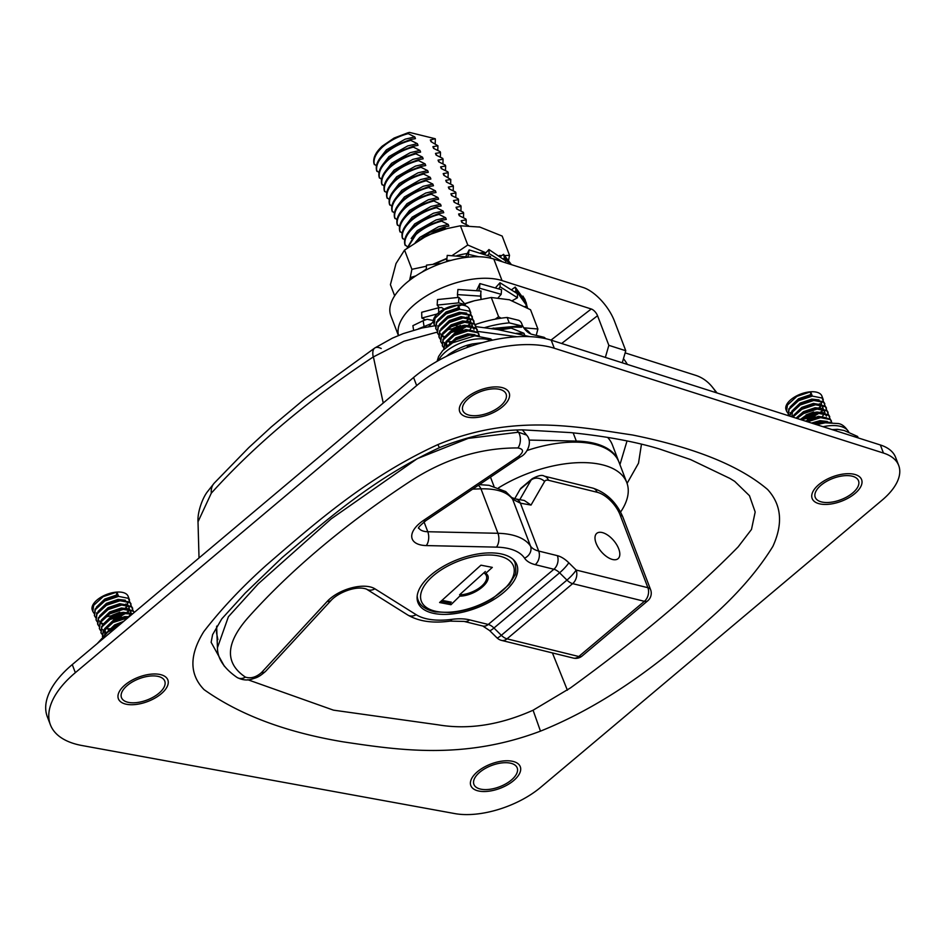 <?xml version="1.0" encoding="UTF-8"?>
<svg xmlns="http://www.w3.org/2000/svg" width="946" height="946" viewBox="0 0 946 946"><rect width="100%" height="100%" fill="white"/><g stroke="black" fill="none" stroke-linecap="round" stroke-linejoin="round"><path stroke-width="1.42" d="M622.267 362.791L625.767 350.73L614.451 321.096A33.086 15.112 52.3 0 0 583.02 287.442L493.8 259.027L502.03 280.572A62.874 30.863 159.1 0 0 432.795 292.29A62.874 30.863 159.1 0 0 398.503 335.463M625.767 350.73L608.846 345.337L605.357 357.411M608.846 345.337L597.541 315.716A6.622 3.027 52.3 0 0 591.25 308.987L502.03 280.572M398.408 335.499L390.828 315.668A62.874 30.863 -20.9 0 1 422.968 271.62A62.874 30.863 -20.9 0 1 493.8 259.027M716.146 392.685A59.563 44.178 -72.3 0 0 712.362 387.103A59.563 44.178 -72.3 0 0 705.87 380.706A59.563 44.178 -72.3 0 0 695.594 375.314L625.14 352.882M623.461 358.7A59.563 44.178 107.7 0 1 627.352 364.411M858.176 437.903L857.62 436.473L844.116 430.477L837.399 429.307L835.011 430.536M835.98 429.449A13.232 2.933 86.1 0 0 835.732 429.413L835.732 429.413A13.232 2.933 86.1 0 0 834.715 430.442M835.578 429.449L832.102 429.602M482.318 342.665L472.149 343.989L469.181 345.243L467.111 347.501M472.149 343.989L470.292 344.45A13.232 7.45 75.5 0 0 470.292 344.45L470.292 344.45C463.765 345.929 456.729 349.157 449.196 354.159L446.24 356.441M450.58 354.348L449.196 354.159M470.292 344.45A13.232 7.45 75.5 0 0 466.863 347.596M439.299 307.722L437.17 305.085L437.501 299.575L458.905 297.363L465.361 304.577M418.274 328.889L431.128 323.686M480.509 296.122L481.017 291.025L457.935 289.5L457.426 294.608L480.509 296.122L481.124 299.196M438.755 313.54L438.589 307.781L421.68 312.275L421.845 318.033L438.92 313.516M438.589 307.781L441.534 307.497L444.644 309.484M437.17 305.085L458.585 302.874L463.67 304.151M512.082 289.358L515.215 287.064L516.043 290.67L526.91 305.889L524.888 306.528M526.91 305.889L526.082 302.282L515.215 287.064M522.925 296.074L524.746 299.291M524.9 299.196L527.549 308.006M458.585 302.874L458.905 297.363M500.115 286.804L517.486 297.754L517.367 293.686L499.996 282.736L500.115 286.804L498.838 288.601M517.486 297.754L512.212 300.71M516.043 290.67L515.002 291.593M424.056 326.512L423.158 320.706L412.894 325.672L413.591 330.178M476.642 290.375L479.882 283.587L479.527 288.187L501.191 294.324L498.329 297.564M501.191 294.324L501.546 289.724L479.882 283.587M495.763 287.466L499.996 282.736M421.845 318.033L425.499 319.878M457.687 297.399L457.722 296.429M457.426 294.608L457.876 297.387M479.527 288.187L478.771 290.67M434.025 320.647L427.143 319.287L423.158 320.706M505.85 262.87L505.767 260.93L488.928 249.543L489.106 253.575L487.805 255.29M441.25 263.414L426.516 265.128L426.208 269.906M469.121 257.087L447.233 255.385L446.725 260.446L450.816 260.434M465.716 256.543L469.145 249.91L490.525 256.508L490.406 258.104M484.707 254.06L488.928 249.543M410.186 279.85L410.15 277.663L415.885 275.854M446.725 260.446L446.843 261.569M469.145 249.91L467.986 256.898M500.623 256.413L503.556 254.344L504.455 257.915L509.835 264.135M503.556 254.344L511.443 264.644M504.455 257.915L503.473 258.755M489.106 253.575L502.515 261.806M468.826 254.462L478.759 256.744M508.877 299.61A52.941 25.991 -20.9 0 1 509.445 299.776L491.27 297.493L474.466 300.733L461.435 305.014A52.941 25.991 -20.9 0 0 458.68 306.161L461.435 305.014A52.941 25.991 -20.9 0 1 474.1 300.84A52.941 25.991 -20.9 0 1 474.265 300.793M491.27 297.493L498.613 316.733L501.108 318.187M523.788 327.813L537.896 328.995L536.228 335.381M509.445 299.776L530.552 309.756L537.896 328.995M495.125 319.192L498.613 316.733M524.344 328.593A52.941 25.991 -20.9 0 1 530.611 333.867M428.739 326.654L434.001 320.741M409.571 280.312L410.15 277.935M410.221 277.627L411.9 269.314L426.445 266.216M394.659 295.791L390.414 284.675L396.019 263.532L404.557 250.087L411.9 269.314M424.695 237.091A52.941 25.991 -20.9 0 1 425.002 236.938A52.941 25.991 -20.9 0 1 431.021 234.088L447.127 228.554L460.43 225.787L467.773 245.014L485.877 252.807M404.557 250.087L424.908 236.985L431.021 234.088A52.941 25.991 -20.9 0 1 446.559 228.707A52.941 25.991 -20.9 0 1 446.879 228.625M433.339 264.1L446.938 258.364M452.401 255.396L467.773 245.014M421.857 272.235A52.941 25.991 -20.9 0 1 426.256 269.125M435.231 263.899A52.941 25.991 -20.9 0 1 441.309 261.013A52.941 25.991 -20.9 0 1 446.89 258.766M479.137 226.91A52.941 25.991 -20.9 0 1 479.835 227.075L502.172 236.062L509.516 255.29L508.605 260.103M499.405 255.503L501.735 255.633M504.857 255.621L509.516 255.29M456.93 255.609A52.941 25.991 -20.9 0 1 467.289 253.504M480.899 252.748A52.941 25.991 -20.9 0 1 485.558 253.15M460.43 225.787L479.835 227.075M517.048 336.741L477.695 331.419M460.856 330.473L459.401 330.426M437.135 332.141L403.93 341.258L373.221 356.985C308.715 399.661 254.746 445.058 211.301 493.173L198.01 521.79C197.324 512.153 202.586 497.738 207.588 491.542L214.163 483.205A26.476 16.614 42.1 0 0 211.301 493.173M641.459 444.206L638.515 463.185L627.08 483.394M247.793 679.725L333.465 710.15L438.282 724.849C468.317 729.898 499.926 725.026 533.083 710.221L570.462 687.919C638.55 638.491 694.447 591.487 738.128 546.906L751.491 529.441L755.18 511.999L749.469 495.704L734.687 481.348L729.886 478.416L690.604 459.59L659.291 448.936C635.073 441.628 605.523 436.189 570.639 432.606L522.984 429.874C497.135 429.886 469.334 435.787 439.594 447.588C372.854 478.641 325.365 521.14 281.979 557.726L245.215 593.095L221.79 618.861L212.602 634.648L211.135 642.31L224.45 666.398M540.473 731.14C464.084 760.052 399.2 750.225 343.209 741.853C286.035 732.31 239.657 714.904 204.064 689.634C189.283 674.403 189.2 655.058 203.804 631.597C221.175 609.106 242.034 586.946 266.405 565.129C315.479 522.807 367.178 477.056 437.856 444.608C513.725 413.225 578.006 426.989 632.413 434.971C685.992 445.814 735.834 462.523 767.584 489.472C781.479 504.644 783.253 523.611 772.894 546.35C759.059 568.818 740.127 591.084 716.075 613.138C668.763 655.696 612.653 702.05 540.473 731.14L533.083 710.221M480.237 789.023A23.165 11.376 -20.9 0 1 473.911 784.411A23.165 11.376 -20.9 0 1 491.494 765.527A23.165 11.376 -20.9 0 1 517.19 767.88A23.165 11.376 -20.9 0 1 505.98 783.761A23.165 11.376 -20.9 0 1 480.237 789.023M898.7 465.456L895.614 457.379A66.173 32.483 159.1 0 0 880.359 444.975L551.211 340.17A99.271 48.731 159.1 0 0 413.579 377.501L72.263 664.589A99.271 48.731 159.1 0 0 47.3 716.69L50.386 724.766A99.271 48.731 159.1 0 0 81.959 745.519L454.778 813.584A66.173 32.483 159.1 0 0 540.734 787.273L882.062 500.198A66.173 32.483 159.1 0 0 898.7 465.456A66.173 32.483 159.1 0 0 883.446 453.051L554.297 348.246A99.271 48.731 159.1 0 0 416.666 385.578L75.349 672.665A99.271 48.731 159.1 0 0 50.386 724.766M127.805 702.239A23.165 11.376 159.1 0 0 153.548 696.966A23.165 11.376 159.1 0 0 164.758 681.085A23.165 11.376 159.1 0 0 139.062 678.731A23.165 11.376 159.1 0 0 121.478 697.616A23.165 11.376 159.1 0 0 127.805 702.239M469.133 415.152A23.165 11.376 -20.9 0 1 462.807 410.54A23.165 11.376 -20.9 0 1 480.391 391.656A23.165 11.376 -20.9 0 1 506.086 394.009A23.165 11.376 -20.9 0 1 494.876 409.89A23.165 11.376 -20.9 0 1 469.133 415.152M821.566 501.948A23.165 11.376 159.1 0 0 847.297 496.685A23.165 11.376 159.1 0 0 858.519 480.805A23.165 11.376 159.1 0 0 832.823 478.44A23.165 11.376 159.1 0 0 815.239 497.324A23.165 11.376 159.1 0 0 821.566 501.948M620.588 512.046A89.338 43.859 159.1 0 0 626.808 482.637L618.991 462.18A89.338 43.859 159.1 0 0 527.076 450.497M545.972 338.739L544.151 337.332L531.936 334.328A9.921 5.002 -130.1 0 1 522.074 324.573L521.672 323.497A3.311 1.667 49.9 0 0 518.384 320.245L507.162 317.489L509.22 322.87L521.116 325.802L491.388 328.558M497.123 329.456L510.84 327.127L521.66 327.221L521.116 325.802M491.636 328.593L493.753 328.073M544.151 337.332L541.396 337.131L543.453 338.207M541.396 337.131L541.691 337.888M524.746 335.31L523.978 333.288L511.23 328.144L510.84 327.127M511.23 328.144L499.937 329.941M516.433 333.288L523.978 333.288M475.247 324.584A72.795 35.735 -20.9 0 1 507.162 317.489M484.6 327.635A72.795 35.735 -20.9 0 1 509.22 322.87M626.808 482.637A89.338 43.859 159.1 0 0 498.625 487.805M468.447 225.727L461.837 222.428L461.199 220.749L466.201 219.839L465.881 218.999L459.271 215.7L458.621 214.009L463.635 213.098L463.315 212.259L456.693 208.96L456.055 207.28L461.057 206.37L460.737 205.53L454.127 202.231L453.489 200.552L458.491 199.641L458.171 198.79L451.549 195.503L450.911 193.812L455.913 192.901L455.594 192.062L448.983 188.762L448.345 187.083L453.347 186.173L453.028 185.333L446.417 182.034L445.767 180.355L450.781 179.444L443.84 175.306L443.201 173.615L448.203 172.704L447.884 171.865L441.274 168.565L440.623 166.886L445.637 165.976L445.318 165.136L438.696 161.837L438.057 160.146L443.059 159.235L442.74 158.396L436.13 155.097L435.491 153.418L440.493 152.507L440.174 151.667L433.564 148.368L432.913 146.689L437.927 145.779L430.986 141.64L430.347 139.949L435.231 138.743L409.523 132.416L407.868 132.807L408.187 133.646L414.809 136.945L415.448 138.624L410.446 139.535L410.765 140.375L417.375 143.674L418.014 145.353L413.012 146.263L413.331 147.103L419.941 150.402L420.592 152.093L415.578 153.004L415.909 153.843L422.519 157.142L423.158 158.822L418.156 159.732L418.475 160.572L425.085 163.871L425.735 165.55L420.722 166.461L421.041 167.312L427.663 170.599L428.302 172.29L423.3 173.201L423.619 174.04L430.229 177.34L430.868 179.019L425.866 179.929L426.185 180.769L432.807 184.068L433.445 185.747L428.443 186.658L428.763 187.509L435.373 190.796L436.011 192.487L431.009 193.398L431.329 194.237L437.939 197.537L438.589 199.216L433.575 200.126L433.907 200.966L440.517 204.265L441.155 205.956L436.153 206.867L436.473 207.706L443.083 211.005L443.733 212.684L438.719 213.595L439.039 214.435L445.661 217.734L446.299 219.413L441.297 220.323L441.616 221.163L448.227 224.462L448.865 226.153L443.863 227.064L445.968 228.861M394.293 137.974L407.951 132.783L393.974 138.128L382.219 146.157C375.432 152.507 372.712 158.396 374.048 163.824L376.413 165.881M396.54 144.868L410.529 139.511L396.54 144.868L384.786 152.897C378.01 159.235 375.278 165.124 376.614 170.552L378.991 172.61M399.117 151.596L413.095 146.24L399.117 151.596L387.363 159.626C380.576 165.976 377.856 171.853 379.18 177.292L381.557 179.35M401.683 158.337L415.672 152.98L401.683 158.337L389.929 166.354C383.154 172.704 380.422 178.593 381.758 184.021L384.135 186.078M404.261 165.065L418.238 159.708L404.261 165.065L392.495 173.094C385.72 179.433 383 185.321 384.324 190.749L386.701 192.807M406.827 171.794L420.804 166.449L406.827 171.794L395.073 179.823C388.286 186.173 385.566 192.062 386.902 197.489L389.267 199.547M409.393 178.534L423.382 173.177L409.393 178.534L397.639 186.551C390.864 192.901 388.132 198.79 389.468 204.218L391.845 206.275M411.971 185.262L425.948 179.906L411.971 185.262L400.217 193.291C393.43 199.63 390.71 205.519 392.034 210.946L394.411 213.004M414.537 191.991L428.526 186.646L414.537 191.991L402.783 200.02C396.007 206.37 393.276 212.259 394.612 217.686L396.989 219.744M417.115 198.731L431.092 193.374L417.115 198.731L405.349 206.748C398.573 213.098 395.854 218.987 397.178 224.415L399.555 226.472M419.681 205.459L433.67 200.103L419.681 205.459L407.927 213.489C401.139 219.827 398.42 225.716 399.756 231.143L402.121 233.201M422.247 212.188L436.236 206.843L422.247 212.188L410.493 220.217C403.717 226.567 400.986 232.456 402.322 237.884L404.699 239.941M424.825 218.928L438.802 213.571L424.825 218.928L413.071 226.945C406.283 233.295 403.564 239.184 404.9 244.612L407.265 246.67M427.391 225.656L441.38 220.3L427.391 225.656L415.637 233.686L407.099 248.171M429.969 232.385L443.946 227.04L429.969 232.385L417.292 241.265M445.661 217.734L436.023 219.969L417.245 230.647L411.179 238.487M439.039 214.435C429.106 217.083 420.556 221.541 413.39 227.797C406.603 234.135 403.883 240.024 405.219 245.452M422.519 157.142L412.894 159.366L394.115 170.055L388.037 177.883M452.271 195.81L450.911 193.812M427.663 170.599L418.026 172.834L399.247 183.524L393.181 191.352M440.517 204.265L430.891 206.5L412.113 217.19L406.035 225.018M433.907 200.966C423.962 203.626 415.412 208.073 408.246 214.328C401.471 220.678 398.739 226.555 400.075 231.995M448.061 177.328L448.203 172.704M458.349 204.253L458.491 199.641M454.837 202.55L453.489 200.552M443.083 211.005L433.457 213.228L414.679 223.918L408.601 231.746M529.819 333.477A52.941 25.991 159.1 0 0 525.728 330.237M431.695 141.959L430.347 139.949M435.349 139.038L435.207 143.662M462.547 222.748L461.199 220.749M448.227 224.462L438.601 226.697L419.823 237.387L415.282 242.531M441.616 221.163C431.672 223.824 423.122 228.27 415.956 234.525L407.537 247.852M450.639 184.056L450.781 179.444M417.375 143.674L407.75 145.909L388.972 156.587L382.894 164.427M410.765 140.375C400.82 143.023 392.271 147.481 385.105 153.737C378.329 160.075 375.597 165.964 376.934 171.392M437.785 150.39L437.927 145.779M434.273 148.688L432.913 146.689M435.373 190.796L425.747 193.031L406.969 203.721L400.891 211.549M428.763 187.509C418.818 190.158 410.268 194.604 403.102 200.859C396.327 207.209 393.595 213.098 394.931 218.526M418.475 160.572C408.53 163.232 399.981 167.679 392.827 173.934C386.039 180.272 383.319 186.161 384.644 191.589M444.182 227.903L440.292 229.038L421.419 238.853M426.185 180.769C416.252 183.429 407.691 187.876 400.536 194.131C393.749 200.481 391.029 206.358 392.365 211.786M432.807 184.068L423.169 186.303L404.391 196.981L398.313 204.821M455.783 197.525L455.913 192.901M430.229 177.34L420.603 179.574L401.825 190.252L395.747 198.081M423.619 174.04C413.674 176.689 405.125 181.147 397.959 187.391C391.183 193.741 388.463 199.63 389.787 205.057M444.561 175.613L443.201 173.615M445.495 170.587L445.637 165.976M441.983 168.885L440.623 166.886M408.187 133.646C398.254 136.295 389.705 140.753 382.539 146.997C375.751 153.347 373.031 159.235 374.368 164.663M440.351 157.119L440.493 152.507M442.929 163.859L443.059 159.235M463.493 217.722L463.635 213.098M459.981 216.007L458.621 214.009M436.473 207.706C426.528 210.355 417.978 214.813 410.812 221.057C404.037 227.407 401.317 233.295 402.641 238.723M453.205 190.785L453.347 186.173M449.693 189.082L448.345 187.083M413.331 147.103C403.398 149.764 394.837 154.21 387.683 160.465C380.895 166.815 378.175 172.704 379.512 178.132M437.939 197.537L428.313 199.772L409.535 210.45L403.457 218.29M431.329 194.237C421.384 196.886 412.834 201.344 405.68 207.6C398.893 213.938 396.173 219.827 397.497 225.254M439.417 162.156L438.057 160.146M457.415 209.279L456.055 207.28M460.927 210.982L461.057 206.37M415.909 153.843C405.964 156.492 397.415 160.95 390.249 167.194C383.473 173.544 380.741 179.433 382.078 184.86M436.839 155.416L435.491 153.418M466.059 224.45L466.201 219.839M414.809 136.945L405.172 139.168L386.394 149.858L380.327 157.686M425.085 163.871L415.46 166.106L396.681 176.784L390.603 184.624M421.041 167.312C411.108 169.961 402.558 174.407 395.393 180.662C388.617 187.012 385.885 192.901 387.221 198.329M447.127 182.353L445.767 180.355M419.941 150.402L410.316 152.637L391.538 163.327L385.46 171.155M479.362 484.612L489.082 485.333L505.684 491.553L511.727 497.572A9.921 8.845 145 0 1 512.626 499.24C507.257 491.991 496.709 488.514 480.97 488.834L472.645 489.141M511.727 497.572L515.594 498.932A9.921 7.343 100.1 0 1 520.418 503.189L512.626 499.24L530.505 546.067A33.086 16.248 159.1 0 0 538.7 551.057L557.371 555.657A9.921 7.06 103.8 0 1 553.895 569.255A9.921 5.002 -130.1 0 1 559.594 572.803L493.954 628.014A9.921 1.549 134.7 0 1 489.59 630.544L496.957 637.829A9.921 9.921 0 0 0 501.569 640.407A9.921 7.06 103.8 0 0 507.021 638.846L578.775 656.512A9.921 7.06 103.8 0 1 573.311 658.073L501.569 640.407M423.43 520.477A9.921 3.701 -124 0 0 425.901 520.631L520.844 456.67A9.921 3.701 -124 0 1 518.384 456.516C524.025 451.904 523.859 449.054 517.9 447.955C479.989 447.754 443.485 459.271 408.376 482.519C376.709 503.414 347.395 525.219 320.422 547.923C293.508 570.604 269.504 593.71 248.396 617.265C225.515 643.126 224.521 663.075 245.428 677.123C250.714 678.79 256.059 677.289 261.451 672.63A9.921 6.149 42.7 0 0 265.649 671.282L331.372 600.107C338.018 592.988 355.684 585.172 366.528 589.133A9.921 8.112 122.1 0 0 374.888 588.802L416.145 614.687A9.921 8.112 122.1 0 1 407.785 615.018C418.853 621.439 432.937 623.473 450.036 621.12L464.131 621.427A9.921 7.06 103.8 0 0 469.583 619.867L488.254 624.466L553.895 569.255L535.223 564.656A43.019 21.119 -20.9 0 1 524.557 558.164A62.874 30.863 159.1 0 0 496.449 547.131L426.279 545.582A29.775 14.616 -20.9 0 1 423.43 520.477L518.384 456.516M216.764 626.098L216.504 632.708L217.899 639.614M217.462 647.667L228.4 616.733L258.329 583.729L331.171 518.869L417.233 458.668L468.246 438.376L518.479 432.216L516.622 429.969M520.844 456.67C527.159 453.69 532.953 441.841 526.626 435.089L518.479 432.216A9.921 5.558 91.5 0 1 517.9 447.955M265.649 671.282C258.234 677.915 255.467 677.797 253.031 678.755C247.923 680.706 242.625 680.28 237.139 677.502A9.921 8.1 -58.3 0 0 237.139 677.502L237.139 677.502A9.921 8.1 -58.3 0 0 245.428 677.123M647.714 600.828L582.074 656.039A9.921 5.002 49.9 0 1 578.775 656.512L644.403 601.313A9.921 5.002 49.9 0 0 647.714 600.828A9.921 9.921 0 0 0 650.6 589.689A9.921 4.872 -20.9 0 0 647.892 587.703A9.921 7.06 103.8 0 1 644.403 601.313L572.661 583.635A9.921 7.06 103.8 0 0 576.138 570.036A9.921 1.549 134.7 0 1 566.961 580.099L559.594 572.803A9.921 1.549 134.7 0 0 568.771 562.752L576.138 570.036L647.892 587.703L620.127 514.991A23.165 11.659 49.9 0 0 597.103 492.251L548.503 480.284A9.921 5.002 49.9 0 0 544.612 481.467A9.921 8.431 -150.1 0 0 531.073 480.095L520.134 489.295L514.695 498.755M520.134 489.295A19.854 9.992 -130.1 0 1 521.305 487.888L532.243 478.688A19.854 9.992 -130.1 0 0 531.073 480.095L519.792 499.677M503.556 592.551A52.941 25.991 159.1 0 0 516.871 564.762A52.941 25.991 159.1 0 0 458.136 559.37A52.941 25.991 159.1 0 0 417.943 602.531A52.941 25.991 159.1 0 0 452.921 613.883A52.941 25.991 159.1 0 0 503.556 592.551M544.612 481.467L531.025 505.069L524.332 500.481L515.594 498.932M602.271 532.563A16.543 8.325 -130.1 0 1 616.662 544.671A16.543 8.325 -130.1 0 1 618.057 558.684A16.543 8.325 -130.1 0 1 601.029 551.388A16.543 8.325 -130.1 0 1 596.76 533.355A16.543 8.325 -130.1 0 1 602.271 532.563A16.543 8.325 49.9 0 0 596.76 533.355A16.543 8.325 49.9 0 0 598.156 547.367A16.543 8.325 49.9 0 0 612.547 559.488A16.543 8.325 49.9 0 0 618.057 558.684A16.543 8.325 49.9 0 0 616.662 544.671A16.543 8.325 49.9 0 0 602.271 532.563M529.074 440.079L576.303 441.084A89.338 43.859 -20.9 0 1 618.578 461.092A89.338 43.859 -20.9 0 1 618.779 461.636M618.578 461.092L612.405 444.939A89.338 43.859 159.1 0 0 607.568 437.371M441.995 600.355L451.384 602.176M485.724 573.347L484.707 573.489A20.54 10.087 -20.9 0 1 481.892 585.917A20.54 10.087 -20.9 0 1 461.033 594.857L450.97 604.719L439.594 602.519L480.946 565.176L492.322 567.387L485.724 573.347C494.9 579.224 477.115 595.282 460.466 596.146M485.369 571.49L459.579 594.774M450.355 603.11L440.954 601.289L450.355 603.11L450.97 604.719M484.707 573.489L483.832 572.886M461.128 593.379L461.033 594.857M478.191 335.724L469.547 334.624L465.172 335.416L455.795 339.2L447.292 346.354M478.96 334.151L477.73 332.247L467.903 330.32L455.251 334.293L444.644 343.599L443.745 349.452M477.316 329.835L476.086 327.931L466.26 326.003L453.607 329.977L443 339.283L442.302 345.68M475.672 325.53L474.443 323.627L464.616 321.699L451.963 325.672L441.356 334.979L440.647 341.376M448.546 341.719L452.046 341.636M452.436 341.601L453.146 341.53M474.029 321.226L472.799 319.31L462.972 317.383L450.32 321.368L439.713 330.674L438.897 336.8L440.186 338.763M450.793 337.296L451.502 337.225M472.385 316.91L471.155 315.006L461.329 313.079L448.676 317.052L438.069 326.358L437.359 332.755M449.149 332.992L461.258 329.622L467.052 326.181M468.282 325.176L469.039 324.49M458.124 308.975L458.242 305.002L459.673 308.774L455.31 309.567L445.921 313.339L436.425 322.054L435.716 328.439M459.673 308.774L455.002 309.649M455.31 309.567L447.032 312.748M447.304 312.606L439.736 318.601M437.773 325.802L438.045 326.405M445.968 330.083L459.661 327.221L462.984 325.424M467.572 321.557L469.098 316.319L468.14 314.947L459.815 313.386L449.196 316.78L441.38 322.917M470.919 322.432L469.784 319.263L461.459 317.702L450.852 321.084L443.024 327.221M441.061 334.423L441.333 335.014M442.421 336.374L444.206 337.545M472.598 326.252L471.427 323.567L463.102 322.007L459.933 322.574M460.241 322.491L451.963 325.672M452.235 325.53L444.667 331.526M449.598 342.89L450.414 342.972M474.029 329.243L473.071 327.872L464.746 326.311L453.607 329.977M453.891 329.835L446.311 335.842M444.348 343.043L444.632 343.635M445.708 344.994L447.446 346.13M471.439 330.722L463.233 331.195M463.528 331.112L455.251 334.293M455.534 334.151L446.666 342.085L446.004 347.383M473.083 335.038L464.592 335.57L457.426 338.325L449.61 344.462M457.758 308.006L446.086 311.967L437.714 320.103M453.583 328.132L460.667 325.448M465.527 322.172L467.714 319.736L468.838 315.798M466.638 313.126L459.401 312.31L447.73 316.283L439.358 324.407M455.239 332.448L462.31 329.752M467.797 325.885L468.459 325.199M470.41 321.829L470.481 320.103M470.328 319.547L469.37 318.175L461.045 316.626L449.374 320.588L441.002 328.723M440.883 333.879L441.486 334.754M442.527 335.712L444.561 336.788M470.103 329.504L471.747 327.02M472.054 326.145L471.971 323.851M469.925 321.746L462.689 320.93L451.017 324.904L442.645 333.027M450.485 341.932L451.632 341.967M471.569 326.063L464.332 325.235L452.661 329.208L444.289 337.332M444.182 342.487L444.774 343.374M445.814 344.332L447.99 345.456M474.253 331.065L465.976 329.551L454.305 333.512L445.944 341.648M474.857 334.671L467.62 333.855L455.96 337.828L447.588 345.952M435.243 326.157L434.167 324.407L434.983 318.282L444.49 309.567L458.242 305.002A19.192 9.425 -20.9 0 1 469.464 309.247A19.192 9.425 -20.9 0 1 469.772 311.293M437.099 330.686L435.81 328.711L436.626 322.586L446.134 313.883L459.886 309.307L469.713 311.234L471.073 314.935M438.53 334.766L437.454 333.027L438.27 326.902L447.777 318.187L461.53 313.623L471.356 315.55L472.716 319.251M470.6 323.567L468.305 325.873M462.559 329.622L454.955 332.519M440.174 339.082L439.098 337.332L439.914 331.206L449.421 322.503L463.173 317.927L473 319.854L474.36 323.556M441.829 343.386L440.753 341.648L441.569 335.511L451.065 326.808L464.817 322.231L474.644 324.159L476.015 327.86M444.549 348.672L442.397 345.952L443.213 339.827L452.708 331.112L466.461 326.547L476.287 328.475L477.659 332.176M443.792 349.405L444.857 344.131L454.364 335.428L468.116 330.852L477.943 332.779L479.338 335.759M448.96 345.124L456.007 339.732L469.76 335.168L477.162 335.724M467.052 316.957A19.192 9.425 -20.9 0 1 466.295 317.797M459.839 322.598A19.192 9.425 -20.9 0 1 451.23 326.086M433.93 323.627A19.192 9.425 -20.9 0 1 433.611 322.941A19.192 9.425 -20.9 0 1 439.925 311.695A19.192 9.425 -20.9 0 1 458.242 305.002M493.694 386.973A26.476 12.996 -20.9 0 1 509.173 392.827A26.476 12.996 -20.9 0 1 489.082 414.419A26.476 12.996 -20.9 0 1 459.721 411.711A26.476 12.996 -20.9 0 1 468.436 396.208A26.476 12.996 -20.9 0 1 493.694 386.973M830.623 422.507L821.979 421.419L813.264 423.607M831.392 420.935L830.162 419.031L820.336 417.103L807.967 420.935M829.748 416.63L828.519 414.726L818.692 412.799L806.039 416.772L801.238 419.776M828.105 412.326L826.875 410.422L817.048 408.483L812.673 409.287L803.296 413.059L796.437 418.25M826.461 408.01L825.231 406.106L815.405 404.179L811.029 404.971L801.652 408.755L792.429 416.973M824.817 403.706L823.588 401.802L813.761 399.874L809.386 400.666L800.009 404.439L790.501 413.154L789.437 416.015M801.581 419.776L813.69 416.417L819.484 412.976M820.714 411.971L821.471 411.285M810.556 395.771L810.675 391.786L812.106 395.558L807.742 396.362L798.353 400.134L788.858 408.838L788.148 415.235M812.106 395.558L807.435 396.433M807.742 396.362L799.465 399.531M799.737 399.389L792.169 405.396M790.206 412.598L790.478 413.189M804.313 416.465L815.417 412.22M820.005 408.353L821.53 403.102L820.572 401.743L812.236 400.182L801.108 403.847M801.38 403.706L792.523 411.64L791.802 416.772M823.351 409.228L822.216 406.047L813.891 404.486L803.284 407.88L795.456 414.017M825.03 413.047L823.86 410.363L815.535 408.802L812.366 409.37M812.673 409.287L804.396 412.468M804.668 412.326L797.1 418.321M826.461 416.027L825.503 414.667L817.178 413.106L806.039 416.772M806.323 416.63L801.487 419.858M823.871 417.517L815.665 417.978M815.96 417.907L807.683 421.076M825.515 421.821L817.309 422.294M817.604 422.212L813.205 423.595M810.19 394.789L798.519 398.763L790.147 406.898M806.016 414.927L813.619 411.971M817.959 408.968L820.147 406.52L821.27 402.582M819.07 399.922L811.834 399.106L800.162 403.079L791.79 411.203M807.671 419.244L814.743 416.547M820.229 412.681L820.892 411.995M822.843 408.625L822.914 406.898M822.76 406.342L821.802 404.971L813.477 403.41L801.806 407.383L793.434 415.507M822.535 416.299L824.179 413.816M824.486 412.929L824.404 410.647M822.358 408.542L815.121 407.726L803.45 411.687L796.047 418.12M824.001 412.846L816.765 412.03L805.093 416.004L800.281 419.48M826.686 417.848L818.408 416.335L805.424 421.112M827.289 421.467L820.052 420.651L811.502 423.051M787.675 412.941L786.599 411.203L787.415 405.077L796.922 396.362L810.675 391.786A19.192 9.425 -20.9 0 1 821.897 396.043A19.192 9.425 -20.9 0 1 822.204 398.077M788.302 415.661L789.059 409.382L798.566 400.666L812.318 396.102L822.145 398.03L823.505 401.731M789.733 416.122L790.702 413.686L800.21 404.983L813.962 400.406L823.789 402.334L825.149 406.035M823.032 410.363L820.738 412.657M814.991 416.417L807.387 419.303M792.878 417.115L801.853 409.287L815.606 404.722L825.432 406.65L826.792 410.351M796.993 418.428L803.497 413.603L817.249 409.027L827.076 410.954L828.448 414.655M801.889 419.989L805.141 417.907L818.893 413.331L828.72 415.259L830.091 418.96M807.565 421.798L820.549 417.647L830.375 419.575L831.771 422.543M814.151 423.891L822.192 421.951L829.595 422.507M819.484 403.753A19.192 9.425 -20.9 0 1 818.728 404.581M812.271 409.393A19.192 9.425 -20.9 0 1 803.662 412.882M786.363 410.41A19.192 9.425 -20.9 0 1 786.043 409.736A19.192 9.425 -20.9 0 1 792.358 398.491A19.192 9.425 -20.9 0 1 810.675 391.786M846.126 473.757A26.476 12.996 -20.9 0 1 861.605 479.622A26.476 12.996 -20.9 0 1 841.514 501.203A26.476 12.996 -20.9 0 1 812.153 498.507A26.476 12.996 -20.9 0 1 820.868 483.004A26.476 12.996 -20.9 0 1 846.126 473.757M504.797 760.844A26.476 12.996 -20.9 0 1 520.276 766.698A26.476 12.996 -20.9 0 1 500.186 788.29A26.476 12.996 -20.9 0 1 470.824 785.594A26.476 12.996 -20.9 0 1 479.539 770.079A26.476 12.996 -20.9 0 1 504.797 760.844M121.466 623.189L114.478 626.276L105.964 633.43M128.526 617.265L122.211 618.187L112.834 621.971L103.327 630.675L102.416 636.528M132.677 613.765L124.931 613.091L120.568 613.883L111.179 617.655L101.683 626.37L100.974 632.756M100.501 630.474L99.425 628.723L100.241 622.598L109.748 613.883L123.5 609.319L133.327 611.246L134.249 612.334L133.114 610.702L123.287 608.775L110.635 612.748L100.04 622.054L99.33 628.451M107.229 628.794L110.729 628.723M111.12 628.688L111.817 628.605M132.7 608.302L131.47 606.398L121.644 604.47L108.991 608.444L98.384 617.75L97.568 623.875L98.857 625.85M109.476 624.372L110.174 624.301M131.056 603.986L129.827 602.082L120 600.154L107.347 604.127L96.74 613.434L96.043 619.831M107.82 620.068L119.941 616.697L125.723 613.256M126.953 612.263L127.71 611.577M93.914 613.233L92.838 611.483L93.654 605.357L103.161 596.654L116.914 592.078L118.356 595.85L113.981 596.642L104.604 600.426L95.097 609.129L94.387 615.527M118.356 595.85L113.674 596.725M113.981 596.642L105.704 599.823M105.976 599.681L98.408 605.688M96.445 612.89L96.717 613.481M104.639 617.159L118.333 614.297L121.667 612.511M126.244 608.633L127.769 603.394L126.811 602.023L118.487 600.474L107.879 603.855L100.051 609.993M129.59 609.508L128.455 606.339L120.13 604.778L109.523 608.172L101.707 614.297M99.732 621.51L100.016 622.101M101.092 623.449L102.878 624.62M131.281 613.339L130.11 610.643L121.774 609.082L118.617 609.65M118.912 609.579L110.635 612.748M110.919 612.606L103.351 618.613M108.282 629.965L109.086 630.06M128.467 613.493L119.976 614.025L112.29 617.064M112.562 616.922L104.994 622.917M103.031 630.119L103.303 630.722M104.391 632.07L106.129 633.217M128.136 617.584L121.904 618.27M122.211 618.187L113.934 621.368M114.206 621.226L105.349 629.161L104.687 634.459M121.537 623.142L115.045 625.98L108.282 631.538M116.796 596.063L116.429 595.081L104.758 599.055L96.386 607.178M112.267 615.219L119.87 612.251M124.198 609.248L126.397 606.812L127.521 602.874M125.31 600.213L118.073 599.386L106.401 603.359L98.029 611.494M113.91 619.524L120.993 616.839M126.48 612.973L127.131 612.275M129.082 608.917L129.164 607.178M129.011 606.623L128.053 605.263L119.716 603.702L108.045 607.675L99.685 615.799M99.567 620.954L100.158 621.829M101.198 622.787L103.244 623.863M128.774 616.591L130.418 614.096M130.725 613.221L130.654 610.939M128.597 608.834L121.36 608.006L109.701 611.979L101.328 620.103M109.168 629.007L110.304 629.043M130.241 613.138L123.015 612.322L111.344 616.284L102.972 624.419M102.854 629.575L103.457 630.45M104.486 631.408L106.662 632.531M129.247 616.65L124.659 616.626L112.988 620.6L104.616 628.723M123.619 621.392L114.632 624.904L106.259 633.04M102.464 636.481L103.528 631.218L113.035 622.503L127.828 617.844M103.232 635.747L101.068 633.028L101.884 626.902L111.392 618.199L125.144 613.623L132.286 614.096M98.857 626.157L97.781 624.407L98.597 618.282L108.092 609.579L121.857 605.002L131.683 606.93L133.043 610.631M97.213 621.853L96.137 620.103L96.953 613.978L106.449 605.274L120.201 600.698L130.028 602.626L131.399 606.327M129.283 610.655L126.989 612.949M121.242 616.709L113.638 619.595M95.783 617.773L94.494 615.799L95.309 609.673L104.805 600.958L118.557 596.394L128.384 598.321L129.756 602.023M92.613 610.702A19.192 9.425 -20.9 0 1 92.282 610.016A19.192 9.425 -20.9 0 1 98.597 598.783A19.192 9.425 -20.9 0 1 116.914 592.078A19.192 9.425 -20.9 0 1 128.136 596.323A19.192 9.425 -20.9 0 1 128.443 598.369M125.735 604.033A19.192 9.425 -20.9 0 1 124.967 604.872M118.51 609.673A19.192 9.425 -20.9 0 1 109.913 613.174M107.643 632.2L114.679 626.808L120.225 624.242M152.365 674.049A26.476 12.996 -20.9 0 1 167.844 679.914A26.476 12.996 -20.9 0 1 147.753 701.494A26.476 12.996 -20.9 0 1 118.392 698.798A26.476 12.996 -20.9 0 1 127.107 683.296A26.476 12.996 -20.9 0 1 152.365 674.049M116.429 595.081L116.914 592.078M597.541 315.716L561.628 343.493M591.25 308.987L551.01 340.111M848.739 432.086A31.431 15.432 159.1 0 0 841.136 426.54A31.431 15.432 159.1 0 0 823.055 426.729M490.891 340.513A31.431 15.432 159.1 0 0 477.836 338.881A31.431 15.432 159.1 0 0 438.471 360.532M383.236 403.031L373.398 356.867M567.387 690.213L552.417 652.929M437.856 444.608A26.476 1.005 67.9 0 0 439.594 447.588M72.263 664.589L75.349 672.665M413.579 377.501L416.666 385.578M619.937 464.652L627.021 440.966M461.766 330.036A26.476 15.337 -87.3 0 0 453.335 324.998L454.577 325.057M373.221 356.985A26.476 9.566 -123.5 0 1 374.841 347.962L374.841 347.962A26.476 9.566 -123.5 0 1 381.226 348.495M880.359 444.975L883.446 453.051M551.211 340.17L554.297 348.246M464.131 621.427L482.803 626.027A9.921 7.06 103.8 0 0 488.254 624.466A9.921 5.002 -130.1 0 1 493.954 628.014L501.333 635.298A9.921 5.002 49.9 0 0 507.021 638.846L572.661 583.635A9.921 5.002 49.9 0 1 566.961 580.099L501.333 635.298A9.921 1.549 134.7 0 1 496.957 637.829M478.274 485.345A9.921 5.806 87.9 0 1 480.97 488.834L497.951 533.296A72.795 35.735 -20.9 0 1 530.505 546.067A9.921 8.597 146.3 0 1 524.557 558.164M416.145 614.687A62.874 30.863 159.1 0 0 451.81 619.358A9.921 3.76 82.4 0 1 450.036 621.12M451.81 619.358A43.019 21.119 -20.9 0 1 469.583 619.867M261.451 672.63L327.162 601.455A9.921 6.149 42.7 0 0 331.372 600.107M418.688 527.892A19.854 9.744 159.1 0 0 427.781 531.735A9.921 5.522 91.3 0 1 426.279 545.582M531.025 505.069L520.418 503.189L538.7 551.057A9.921 7.06 103.8 0 1 535.223 564.656M620.127 514.991A9.921 4.872 -20.9 0 1 622.835 516.977C616.473 502.314 606.504 492.7 592.917 488.136L544.317 476.157C542.235 474.656 538.203 475.495 532.243 478.688M597.103 492.251A9.921 7.06 -76.2 0 0 592.917 488.136M548.503 480.284A9.921 7.06 -76.2 0 0 544.317 476.157M424.045 521.956L427.781 531.735L497.951 533.296A9.921 5.522 91.3 0 1 496.449 547.131M327.162 601.455A29.775 14.616 -20.9 0 1 374.888 588.802M568.771 562.752A19.854 9.992 49.9 0 0 557.371 555.657M576.303 441.084L573.158 432.854M417.21 595.755A51.947 25.507 159.1 0 0 418.049 600.024C420.249 605.925 425.996 609.886 435.278 611.908L450.864 612.535C465.538 611.116 479.527 606.398 492.795 598.392L509.362 584.356L514.612 575.653C516.031 574.494 516.197 570.261 515.121 562.965A51.947 25.507 159.1 0 0 512.898 559.216M436.603 611.459A49.298 24.206 159.1 0 0 513.394 575.676A49.298 24.206 159.1 0 0 452.235 563.804A49.298 24.206 159.1 0 0 436.603 611.459M717.068 392.98L712.362 387.103M816.552 424.648L825.172 422.815L838.144 423.536C842.153 424.045 845.759 427.072 848.964 432.606M837.399 429.307L834.798 429.46M437.087 361.313L438.601 356.488L442.716 350.528L452.637 342.795L474.845 335.818L490.619 338.869L492.44 340.182M116.772 627.139L107.69 632.165L97.296 643.528M481.041 298.77L480.781 293.307M199.027 557.963L198.01 521.79M434.9 325.743L421.916 328.014L403.315 333.583L392.377 338.16L374.841 347.962L305.239 398.455L271.254 426.965L248.703 447.706L214.163 483.205M529.795 336.634L497.289 329.492L476.004 326.654M407.785 615.018L366.528 589.133M425.901 520.631C420.166 525.444 417.73 527.986 418.57 528.27M216.634 626.323L217.438 647.431C217.379 658.392 223.942 668.42 237.139 677.502M526.626 435.089L522.369 429.874M650.6 589.689L622.835 516.977M490.489 477.127L494.001 486.339M573.311 658.073A9.921 9.921 0 0 0 582.074 656.039M482.803 626.027L489.59 630.544M417.091 597.494L418.049 600.024M514.151 560.434L515.121 562.965M456.953 313.871L456.362 314.025M433.611 322.941L434.167 324.407M469.464 309.247L470.848 312.866M809.386 400.666L808.795 400.82M786.043 409.736L786.599 411.203M821.897 396.043L823.28 399.661M120.568 613.883L119.976 614.025M92.282 610.016L92.838 611.483M128.136 596.323L129.519 599.953"/></g></svg>
